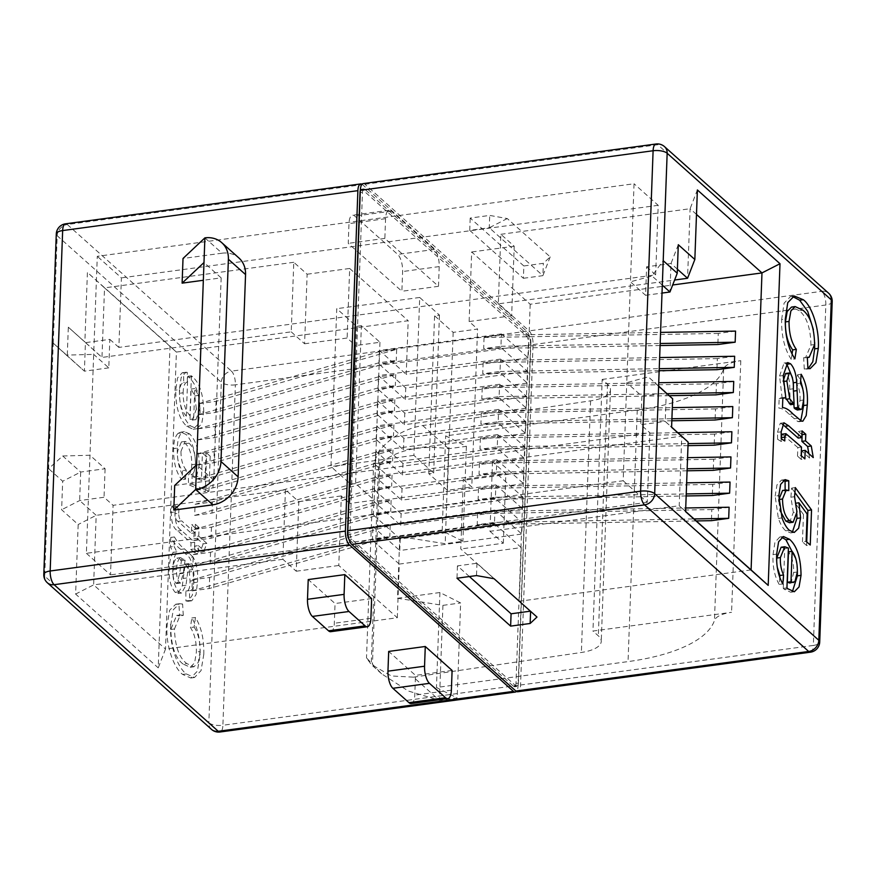 <?xml version="1.0" encoding="UTF-8"?>
<svg xmlns="http://www.w3.org/2000/svg" width="876" height="876" viewBox="0 0 876 876"><rect width="100%" height="100%" fill="white"/><g stroke="black" fill="none" stroke-linecap="round" stroke-linejoin="round"><path stroke-width="0.66" stroke-dasharray="4.38 3.29" d="M178.189 433.324C175.386 435.755 173.853 440.858 173.601 448.611C173.382 462.265 176.131 472.624 181.836 479.709L182.591 470.598C179.043 466.393 177.291 460.152 177.313 451.874L181.431 441.92L185.351 443.661C189.709 447.647 191.844 454.666 191.756 464.729C191.581 470.149 190.464 473.511 188.406 474.803L188.471 484.658L205.247 491.808L206.539 456.703L202.411 453.023L201.414 480.376L192.939 476.697L195.567 465.419C195.337 450.844 192.129 440.497 185.942 434.397L180.686 432.164L178.189 433.324L181.858 432.821C179.054 435.262 177.521 440.365 177.259 448.118L173.601 448.611M170.765 537.437L170.415 546.931L173.207 552.351C170.864 555.975 169.528 561.428 169.188 568.71C168.783 579.299 170.787 587.172 175.189 592.351L177.97 593.501L182.328 585.737L185.132 564.034L189.161 570.112L190.048 581.084C190.048 588.114 188.647 591.453 185.843 591.081L185.909 600.936L188.11 601.275L192.37 595.132L193.826 582.693C194.614 572.871 193.147 564.472 189.424 557.519L180.872 549.405C177.324 546.963 173.952 542.978 170.765 537.437L174.423 536.944L174.072 546.438L170.415 546.931M174.072 546.438L176.864 551.858C174.521 555.483 173.185 560.936 172.857 568.217C172.452 578.795 174.444 586.679 178.846 591.847L181.628 593.008L185.986 585.245L188.789 563.542L192.819 569.619L193.706 580.591C193.706 587.621 192.304 590.95 189.501 590.588L185.843 591.081L189.501 590.588L189.566 600.443L185.909 600.936M53.239 343.162L57.181 235.721L221.321 382.308L208.838 722.744L44.698 576.145L48.64 468.704L62.678 481.242L61.627 509.744L78.172 524.527L75.621 594.07L158.227 667.851L170.021 346.184L87.414 272.403L84.862 341.958L68.317 327.186L67.277 355.689L53.228 343.14L48.618 468.693L62.711 455.991L89.987 455.257L105.087 468.748L80.691 472.044L62.711 455.991M183.007 663.997C175.441 658.183 171.378 646.663 170.798 629.461L176.624 615.456L179.624 615.905L178.945 604.517L175.769 604.21L169.659 610.233L167.119 625.168C165.389 645.568 174.094 668.191 182.613 674.421L190.826 678.002L197.374 671.136L200.122 654.854C200.494 640.082 197.724 627.785 191.811 617.974L190.464 627.544C194.571 633.885 196.553 642.053 196.388 652.04L194.625 662.825L190.278 667.271L183.007 663.997L186.676 663.504C179.109 657.69 175.036 646.17 174.455 628.968L170.798 629.461M178.025 521.384C176.12 520.421 175.123 517.88 175.047 513.752L175.288 510.117L171.86 506.076L171.258 512.449C171.203 522.26 173.393 528.447 177.828 531.009L191.023 542.791L190.782 549.438L194.494 552.756L194.735 546.109L200.462 551.223L203.155 543.832L195.085 536.627L195.403 528.086L191.68 524.768L191.373 533.309L178.025 521.384L181.682 520.891C179.777 519.928 178.792 517.387 178.704 513.259L175.047 513.752M186.292 416.089C181.803 411.413 179.525 403.814 179.46 393.302C179.646 386.71 181.058 383.119 183.686 382.516L183.621 372.847L182.197 372.76L177.521 377.994L175.737 390.127C175.693 407.373 179.372 419.429 186.774 426.316L193.202 429.251L198.042 424.302L200.067 412.377C199.859 395.448 196.104 383.721 188.811 377.184L187.76 376.286L186.292 416.089L189.95 415.596C185.46 410.921 183.183 403.321 183.117 392.798L179.46 393.302M523.837 265.965L470.193 218.058L489.717 215.419L507.281 218.562L550.194 256.887L543.361 263.326L523.837 265.965L523.388 278.294L469.744 230.388L489.268 227.749L489.717 215.419M363.179 183.588A10.665 4.095 -97.7 0 1 364.974 184.288L529.115 330.887A10.665 4.095 -97.7 0 1 533.046 344.586L520.563 685.01A10.665 4.095 -97.7 0 1 517.694 691.755M602.173 379.428L740.8 360.682A29.028 10.983 -177.9 0 0 723.696 368.829A146.675 55.506 2.1 0 1 637.268 409.979L445.665 435.887L466.382 446.322L448.665 448.72C420.349 444.855 397.397 449.793 379.801 463.535L373.658 463.075L379.045 450.91C391.265 436.795 405.829 428.342 422.725 425.55L590.599 400.847A34.668 13.118 -177.9 0 0 610.473 389.776A34.668 13.118 -177.9 0 0 607.539 384.214L602.173 379.428L592.942 631.048L731.57 612.302A29.028 10.983 -177.9 0 0 714.466 620.449A146.675 55.506 2.1 0 1 628.037 661.599L436.445 687.507L457.162 697.942L439.434 700.34L413.505 677.17L391.364 675.965L371.216 664.457L366.507 657.909L381.662 673.863L408.304 691.011L439.434 700.34L442.928 605.36L397.529 598.264L399.795 536.583L445.183 543.689L462.9 541.291L442.183 530.856L445.665 435.887M677.4 269.206L671.005 263.501L646.608 266.797L645.568 295.3L630.457 281.809L626.756 382.692L648.284 376.833L658.599 386.042M53.228 343.14L66.412 355.108L93.677 354.375L86.385 553.314L623.164 480.749L626.756 382.692L641.867 396.182L666.264 392.886L665.212 421.4L671.607 427.105M108.788 367.865L84.392 371.161L85.432 342.658L109.828 339.362L108.788 367.865L93.677 354.375L97.28 256.318L634.049 183.752L630.457 281.809L651.985 275.951L663.198 260.687M452.104 670.436L415.498 675.385L388.681 651.437M371.632 598.582L335.037 603.531L308.221 579.573M68.317 327.186L101.977 357.43L104.529 287.875L176.404 352.075L165.52 649.072L93.633 584.883L96.185 515.329L79.639 500.557L80.691 472.044L62.678 481.242M291.226 331.851L304.585 343.775L307.137 274.221L293.778 262.296L291.226 331.851L101.977 357.43L84.862 341.958M304.585 343.775L347.126 338.026L355.568 345.571L349.776 503.47L341.333 495.925L338.782 565.48L397.31 617.744L165.52 649.072L158.227 667.851M379.965 342.264L374.172 500.163L355.59 483.574L361.383 325.675L379.965 342.264L355.568 345.571M361.383 325.675L356.499 326.332L345.779 316.751L118.862 347.422L121.414 277.878L97.28 256.318M109.828 339.362L118.862 347.422M498.302 303.852L511.661 315.787L514.212 246.233L500.853 234.308L498.302 303.852L674.619 280.024M646.608 266.797L655.642 274.867L428.736 305.538L439.456 315.119L434.584 315.776L453.166 332.376L477.562 329.069L471.77 486.968L463.327 479.435L505.868 473.686L492.509 461.751L681.758 436.171L679.207 505.726L685.601 511.431M511.661 315.787L469.12 321.536L477.562 329.069M285.434 489.75L282.882 559.293L296.241 571.229L298.793 501.674L285.434 489.75L96.185 515.329L78.172 524.527M355.59 483.574L350.718 484.231L339.987 474.65L113.081 505.321L104.047 497.261L79.639 500.557L61.627 509.744M374.172 500.163L349.776 503.47M298.793 501.674L341.333 495.925M623.164 480.749L647.298 502.309L649.85 432.766L640.816 424.696L665.212 421.4L671.596 427.291M453.166 332.376L447.373 490.275L471.77 486.968M447.373 490.275L428.791 473.675L433.675 473.018L413.91 455.367L419.703 297.468L428.736 305.538L345.779 316.751L336.745 308.68L330.953 466.579L339.987 474.65L649.85 432.766M422.725 425.55L448.665 448.72L445.183 543.689M413.505 677.17L581.368 652.467A34.668 13.118 -177.9 0 0 601.243 641.396A34.668 13.118 -177.9 0 0 598.319 635.834L592.942 631.048M397.529 598.264L439.927 592.526L460.645 602.962L457.162 697.942M439.927 592.526L436.445 687.507M466.382 446.322L462.9 541.291M442.928 605.36L460.645 602.962M734.646 356.258L717.356 358.591L716.94 369.694M197.866 428.824L378.443 376.833L395.733 374.49L215.167 426.481L197.866 428.824L197.461 439.927L378.038 387.937L395.328 385.593L214.762 437.584L197.461 439.927M215.167 426.481L214.762 437.584M732.796 406.584L715.506 408.917L715.101 420.02M196.027 479.15L376.592 427.16L393.893 424.816L213.317 476.807L196.027 479.15L195.622 490.242L376.187 438.252L393.477 435.92L212.912 487.91L195.622 490.242M213.317 476.807L212.912 487.91M730.956 456.911L713.666 459.243L713.25 470.346M194.176 529.465L374.753 477.486L392.043 475.142L211.477 527.133L194.176 529.465L193.771 540.569L374.348 488.578L391.638 486.246L211.061 538.236L193.771 540.569M211.477 527.133L211.061 538.236M729.106 507.226L711.816 509.569L711.411 520.673M192.337 579.792L372.902 527.801L390.203 525.469L209.627 577.459L192.337 579.792L191.932 590.895L372.497 538.904L389.787 536.572L209.222 588.552L191.932 590.895M209.627 577.459L209.222 588.552M527.724 371.468L405.73 387.959L405.303 399.555L527.297 383.064L527.724 371.468L500.908 347.509L500.952 346.283L660.165 343.501M526.804 396.631L404.811 413.122L404.384 424.718L526.377 408.227L526.804 396.631L499.977 372.672L500.032 371.446L659.234 368.665M525.885 421.794L403.891 438.285L403.464 449.881L525.458 433.379L525.885 421.794L499.057 397.835L499.101 396.598L667.118 393.674M524.954 446.957L402.96 463.448L402.533 475.033L524.538 458.542L524.954 446.957L498.137 422.998L498.181 421.761L671.914 418.739M524.034 472.109L402.04 488.611L401.613 500.196L523.607 483.705L524.034 472.109L497.218 448.162L497.261 446.924L688.087 443.595M523.114 497.272L401.12 513.763L400.693 525.359L522.687 508.868L523.114 497.272L496.287 473.325L496.342 472.087L687.167 468.759M522.195 522.435L400.201 538.926L399.774 550.522L521.768 534.031L522.195 522.435L495.367 498.488L495.411 497.25L686.236 493.922M397.31 617.744L399.27 564.089L521.264 547.599L519.304 601.254L751.093 569.915M469.12 321.536L471.671 251.981L530.188 304.246L672.691 284.985M530.188 304.246L528.228 357.901L406.234 374.391L408.194 320.736L176.404 352.075L170.021 346.184M193.257 554.628L373.822 502.638L391.123 500.305L210.547 552.296L193.257 554.628L192.851 565.732L373.417 513.741L390.718 511.409L210.141 563.399L192.851 565.732M210.547 552.296L210.141 563.399M730.037 482.063L712.736 484.406L712.33 495.509M195.107 504.302L375.673 452.323L392.963 449.979L212.397 501.97L195.107 504.302L194.691 515.406L375.267 463.415L392.558 461.083L211.992 513.073L194.691 515.406M212.397 501.97L211.992 513.073M731.876 431.748L714.586 434.08L714.181 445.183M196.947 453.987L377.512 401.996L394.813 399.653L214.237 451.644L196.947 453.987L196.542 465.079L377.107 413.1L394.408 410.756L213.832 462.747L196.542 465.079M214.237 451.644L213.832 462.747M733.727 381.421L716.426 383.754L716.02 394.857M198.797 403.661L379.363 351.67L396.653 349.338L216.087 401.317L198.797 403.661L198.381 414.764L378.958 362.774L396.248 360.43L215.682 412.421L198.381 414.764M216.087 401.317L215.682 412.421M735.566 331.095L718.276 333.438L717.871 344.531M718.276 333.438L484.067 337.512L501.357 335.18L501.4 333.942L379.407 350.433L406.234 374.391M484.067 337.512L483.661 348.615L500.952 346.283L501.357 335.18L660.57 332.398M500.908 347.509L378.914 364L379.407 350.433M396.653 349.338L396.248 360.43M717.356 358.591L483.136 362.675L500.437 360.343L500.481 359.105L378.487 375.596L405.303 399.555M483.136 362.675L482.731 373.778L500.032 371.446L500.437 360.343L659.639 357.561M499.977 372.672L377.983 389.163L378.487 375.596M395.733 374.49L395.328 385.593M716.426 383.754L482.216 387.838L499.517 385.506L499.561 384.268L377.567 400.759L404.384 424.718M482.216 387.838L481.811 398.941L499.101 396.598L499.517 385.506L658.719 382.724M499.057 397.835L377.063 414.326L377.567 400.759M394.813 399.653L394.408 410.756M715.506 408.917L481.296 413.001L498.586 410.669L498.63 409.431L376.636 425.922L403.464 449.881M481.296 413.001L480.891 424.104L498.181 421.761L498.586 410.669L672.319 407.636M498.137 422.998L376.143 439.489L376.636 425.922M393.893 424.816L393.477 435.92M714.586 434.08L480.376 438.164L497.667 435.832L497.71 434.595L375.716 451.085L402.533 475.033M480.376 438.164L479.96 449.268L497.261 446.924L497.667 435.832L677.86 432.689M497.218 448.162L375.224 464.652L375.716 451.085M392.963 449.979L392.558 461.083M713.666 459.243L479.446 463.327L496.747 460.984L496.791 459.758L374.797 476.248L401.613 500.196M479.446 463.327L479.041 474.431L496.342 472.087L496.747 460.984L687.572 457.666M496.287 473.325L374.293 489.815L374.797 476.248M392.043 475.142L391.638 486.246M712.736 484.406L478.526 488.49L495.816 486.147L495.871 484.921L373.877 501.411L400.693 525.359M478.526 488.49L478.121 499.594L495.411 497.25L495.816 486.147L686.653 482.829M495.367 498.488L373.373 514.979L373.877 501.411M391.123 500.305L390.718 511.409M711.816 509.569L477.606 513.654L494.896 511.31L494.94 510.084L372.946 526.575L399.774 550.522M477.606 513.654L477.201 524.746L494.491 522.414L694.011 518.931M521.264 547.599L494.447 523.651L494.896 511.31L685.722 507.981M494.447 523.651L372.453 540.142L372.946 526.575M390.203 525.469L389.787 536.572M501.4 333.942L528.228 357.901M519.304 601.254L460.776 548.978L463.327 479.435M494.94 510.084L521.768 534.031M495.871 484.921L522.687 508.868M496.791 459.758L523.607 483.705M497.71 434.595L524.538 458.542M498.63 409.431L525.458 433.379M499.561 384.268L526.377 408.227M500.481 359.105L527.297 383.064M492.509 461.751L489.958 531.305L679.207 505.726L685.59 511.617M489.958 531.305L503.317 543.23L460.776 548.978M696.486 214.423L690.102 208.718L687.55 278.272M500.853 234.308L690.102 208.718L697.384 189.95M514.212 246.233L471.671 251.981M641.867 396.182L640.816 424.696M350.718 484.231L356.499 326.332M405.73 387.959L378.914 364M404.811 413.122L377.983 389.163M403.891 438.285L377.063 414.326M402.96 463.448L376.143 439.489M402.04 488.611L375.224 464.652M401.12 513.763L374.293 489.815M400.201 538.926L373.373 514.979M399.27 564.089L372.453 540.142M307.137 274.221L349.677 268.472L347.126 338.026M349.677 268.472L408.194 320.736M293.778 262.296L104.529 287.875L87.414 272.403M282.882 559.293L93.633 584.883L75.621 594.07M296.241 571.229L338.782 565.48M105.087 468.748L104.047 497.261M204.896 237.867L222.055 253.197L183.018 258.475M222.055 253.197A26.674 22.458 131.8 0 1 238.918 257.982M174.696 485.435L213.733 480.157L221.157 277.867L203.341 280.276M362.029 184.245A10.665 4.095 -97.7 0 1 362.533 184.617L526.673 331.216A10.665 4.095 -97.7 0 1 530.604 344.914L518.121 685.339A10.665 4.095 -97.7 0 1 516.413 691.427M438.482 286.321L439.204 266.589A13.337 5.125 82.3 0 0 434.299 249.463L391.386 211.138A13.337 5.125 82.3 0 0 389.141 210.262A13.337 5.125 82.3 0 0 385.571 218.682L384.849 238.414L438.482 286.321L401.887 291.27L402.61 271.538A13.337 5.125 82.3 0 0 397.704 254.412L354.791 216.087A13.337 5.125 82.3 0 0 352.546 215.211A13.337 5.125 82.3 0 0 348.966 223.632L348.243 243.364L401.887 291.27M384.849 238.414L348.243 243.364M66.412 355.108L84.392 371.161L67.277 355.689M86.385 553.314L110.529 574.875L113.081 505.321M645.568 295.3L662.004 293.077M662.3 285.16L651.985 275.951M678.298 244.722L671.005 263.501L669.965 292.004M655.642 274.867L658.194 205.312L634.049 183.752M433.675 473.018L439.456 315.119M428.791 473.675L434.584 315.776M503.317 543.23L505.868 473.686M413.91 455.367L330.953 466.579M419.703 297.468L336.745 308.68M696.245 520.935L477.201 524.746M686.171 495.958L478.121 499.594M687.091 470.795L479.041 474.431M688.01 445.643L479.96 449.268M671.837 420.776L480.891 424.104M669.286 395.678L481.811 398.941M659.157 370.701L482.731 373.778M660.088 345.538L483.661 348.615M399.795 536.583L442.183 530.856M411.194 703.548A13.337 5.125 82.3 0 0 414.775 695.128L415.498 675.385M330.734 631.684A13.337 5.125 82.3 0 0 334.314 623.263L335.037 603.531M507.281 218.562L489.268 227.749L542.901 275.655L523.388 278.294M550.194 256.887L542.901 275.655L543.361 263.326M469.744 230.388L470.193 218.058M647.298 502.309L110.529 574.875M658.194 205.312L121.414 277.878M536.988 617.043L530.593 611.338M469.383 576.539L457.447 565.885L476.96 563.246L530.418 611.174M457.447 565.885L456.987 578.215M494.075 578.718L476.96 563.246L476.511 575.576M658.588 386.228L648.284 376.833M530.9 342.669L518.417 683.094A5.333 2.048 -97.7 0 1 516.982 686.466A5.333 2.048 -97.7 0 1 516.084 686.116L351.944 539.517A5.333 2.048 -97.7 0 1 349.984 532.674L362.467 192.238A5.333 2.048 -97.7 0 1 363.89 188.877A5.333 2.048 -97.7 0 1 364.788 189.227L528.929 335.815A5.333 2.048 -97.7 0 1 530.9 342.669L528.458 342.998L515.975 683.422A5.333 2.048 -97.7 0 1 514.54 686.795A5.333 2.048 -97.7 0 1 513.654 686.445L349.502 539.846A5.333 2.048 -97.7 0 1 348.911 539.123M360.31 190.65A5.333 2.048 -97.7 0 1 361.459 189.205A5.333 2.048 -97.7 0 1 362.346 189.555L526.498 336.154A5.333 2.048 -97.7 0 1 528.458 342.998M174.455 628.968L180.281 614.952L183.281 615.401L179.624 615.905M183.281 615.401L182.602 604.024L178.945 604.517M182.602 604.024L179.427 603.706L173.317 609.74L170.787 624.665L167.119 625.168M170.787 624.665C169.046 645.075 177.751 667.698 186.27 673.929L182.613 674.421M186.27 673.929L194.483 677.509L201.042 670.633L203.79 654.361L200.122 654.854M203.79 654.361C204.152 639.59 201.381 627.293 195.479 617.481L191.811 617.974M195.479 617.481L194.122 627.041L190.464 627.544M194.122 627.041C198.228 633.392 200.21 641.55 200.056 651.547L196.388 652.04M200.056 651.547L198.283 662.333L193.935 666.778L186.676 663.504M176.864 551.858L173.207 552.351M172.857 568.217L169.188 568.71M178.846 591.847L175.189 592.351M185.986 585.245L182.328 585.737M188.789 563.542L185.132 564.034M189.753 564.352L186.095 564.845M192.819 569.619L189.161 570.112M193.706 580.591L190.048 581.084M189.566 600.443L191.767 600.783L196.038 594.64L197.483 582.201L193.826 582.693M197.483 582.201C198.272 572.378 196.804 563.98 193.081 557.016L189.424 557.519M193.081 557.016L184.529 548.913C180.982 546.471 177.609 542.485 174.423 536.944M180.566 557.651L176.908 558.143L181.42 560.673L179.613 573.802L176.93 583.515L175.769 583.066C173.547 579.846 172.616 575.444 172.988 569.86C173.218 563.542 174.521 559.633 176.908 558.143L180.566 557.651L185.077 560.18L183.27 573.309L180.587 583.022L179.427 582.573C177.204 579.354 176.284 574.952 176.645 569.367C176.875 563.049 178.178 559.14 180.566 557.651M185.077 560.18L181.42 560.673M176.645 569.367L172.988 569.86M179.427 582.573L175.769 583.066M178.704 513.259L178.945 509.624L175.288 510.117M178.945 509.624L175.518 505.583L171.86 506.076M175.518 505.583L174.915 511.956L171.258 512.449M174.915 511.956C174.861 521.768 177.051 527.954 181.485 530.517L194.68 542.299L191.023 542.791M194.68 542.299L194.439 548.945L190.782 549.438M194.439 548.945L198.151 552.263L194.494 552.756M198.151 552.263L198.392 545.617L194.735 546.109M198.392 545.617L204.119 550.73L200.462 551.223M204.119 550.73L206.813 543.339L203.155 543.832M206.813 543.339L198.743 536.134L195.085 536.627M198.743 536.134L199.06 527.593L195.403 528.086M199.06 527.593L195.348 524.275L191.68 524.768M195.348 524.275L195.03 532.816L191.373 533.309M195.03 532.816L181.682 520.891M177.259 448.118C177.04 461.761 179.788 472.131 185.493 479.216L181.836 479.709M185.493 479.216L186.249 470.094L182.591 470.598M186.249 470.094C182.712 465.901 180.949 459.659 180.971 451.381L177.313 451.874M180.971 451.381L185.088 441.427L189.008 443.168L185.351 443.661M189.008 443.168C193.366 447.154 195.501 454.173 195.414 464.225L191.756 464.729M195.414 464.225C195.239 469.656 194.122 473.018 192.063 474.31L188.406 474.803M192.063 474.31L192.129 484.165L188.471 484.658M192.129 484.165L208.915 491.316L205.247 491.808M208.915 491.316L210.196 456.21L206.539 456.703M210.196 456.21L206.068 452.531L202.411 453.023M206.068 452.531L205.072 479.873L201.414 480.376M205.072 479.873L196.596 476.194L192.939 476.697M196.596 476.194L199.224 464.926L195.567 465.419M199.224 464.926C198.994 450.341 195.786 440.004 189.599 433.894L185.942 434.397M189.599 433.894L184.343 431.671L181.858 432.821M183.117 392.798C183.314 386.217 184.716 382.626 187.355 382.024L183.686 382.516M187.355 382.024L187.278 372.355L183.621 372.847M187.278 372.355L185.854 372.267L181.179 377.501L179.405 389.634L175.737 390.127M179.405 389.634C179.35 406.869 183.029 418.936 190.442 425.824L186.774 426.316M190.442 425.824L196.859 428.758L201.71 423.809L203.725 411.884L200.067 412.377M203.725 411.884C203.517 394.956 199.761 383.217 192.468 376.691L188.811 377.184M192.468 376.691L191.417 375.793L187.76 376.286M191.417 375.793L189.95 415.596M200.013 408.61L195.906 419.637L193.673 418.914L194.779 388.55L198.458 395.426L200.013 408.61L196.355 409.103L192.238 420.13L190.004 419.407L191.121 389.043L194.8 395.93L196.355 409.103M193.673 418.914L190.004 419.407M198.458 395.426L194.8 395.93M194.779 388.55L191.121 389.043M776.705 560.979L777.297 567.374M779.75 577.481L779.169 584.423L782.826 583.931M779.169 584.423C774.57 576.266 772.523 566.334 773.015 554.617L776.673 554.114M773.015 554.617L774.942 542.299L779.782 537.021L781.71 537.196M795.747 558.45L797.357 570.068M792.419 591.563L790.689 592.231L784.338 589.351L788.006 588.847M784.338 589.351L783.286 588.354L786.944 587.862M783.286 588.354L784.743 548.551L788.4 548.058M784.743 548.551L781.14 547.237M789.813 583.033L791.28 582.146L793.667 572.488C793.875 563.531 792.134 556.665 788.455 551.869M793.667 572.488L797.324 571.995M791.28 582.146L794.937 581.653M792.375 532.203L790.634 532.926L785.717 530.801C782.914 528.381 780.472 524.242 778.381 518.406L775.161 496.134L778.819 495.63M775.161 496.134L776.968 484.899L781.425 480.114L783.341 480.344M785.137 490.111L785.148 491.097L788.805 490.604M785.148 491.097L782.564 490.461M778.841 501.149L779.968 510.38M789.484 522.742L793.317 512.449L796.974 511.956M793.317 512.449L790.886 497.207L794.554 496.714M790.886 497.207L791.652 488.085L795.309 487.593M791.652 488.085L794.893 492.553M806.719 541.883L806.588 545.529L810.245 545.025M806.588 545.529L802.46 541.839L806.128 541.346M802.46 541.839L803.467 514.486L807.125 513.993M803.467 514.486L795.266 503.273L796.372 503.131M795.266 503.273L796.864 513.818M785.717 530.801L789.375 530.308M778.381 518.406L782.038 517.902M781.184 436.872L781.217 437.617M781.14 437.628L781.107 441.438L784.765 440.946M781.107 441.438L777.614 439.292L781.272 438.799M777.614 439.292L777.505 432.295L781.162 431.802M777.505 432.295L780.275 423.261L782.421 424.192M798.167 438.066L798.419 431.419L802.077 430.926M798.419 431.419L801.945 434.573M808.844 453.626L809.61 458.071L813.267 457.579M809.61 458.071L801.54 450.866M801.354 455.761L801.222 459.407L804.88 458.915M801.222 459.407L797.51 456.089L801.168 455.597M797.51 456.089L797.828 447.548L801.485 447.056M797.828 447.548L782.268 434.178M800.806 420.699L799.164 421.706L797.718 421.498L789.134 414.315C785.63 410.461 782.191 408.369 778.819 408.041L779.169 398.547L782.826 398.054M779.169 398.547L782.815 398.197M782.158 398.284L779.563 376.034L783.221 375.541M779.563 376.034L784.053 363.058L785.969 363.595M792.473 377.797L793.13 382.79M793.076 382.801L793.853 404.241M797.379 409.99L802.033 408.764M798.365 409.256L799.974 400.507L803.631 400.014M799.974 400.507C800.478 393.926 799.405 388.386 796.755 383.874L800.412 383.381M796.755 383.874L797.51 374.764L801.168 374.26M797.51 374.764L800.642 380.589M802.799 388.791L803.664 398.832M797.718 421.498L801.376 421.006M783.232 380.852L785.476 397.835M790.448 404.701L789.681 389.283C790.043 382.932 789.068 377.83 786.747 373.964L785.619 373.494M786.747 373.964L790.404 373.472M792.057 353.981L791.247 359.368L794.904 358.864M791.247 359.368C784.567 349.185 781.37 335.924 781.633 319.576L785.29 319.083M781.633 319.576L784.097 303.14L790.579 296.482L792.506 296.482M813.366 329.606L814.669 342.417M808.23 368.588L804.256 369.026L807.913 368.522M804.256 369.026L803.664 357.715L807.322 357.222M803.664 357.715L805.515 357.78L810.957 345.035L814.614 344.542M810.957 345.035C810.585 328.182 806.697 316.74 799.273 310.684L802.931 310.192M799.273 310.684L791.488 307.071M221.157 277.867L203.988 262.537M213.733 480.157L196.574 464.827M364.974 184.288L657.756 144.715L821.896 291.303L529.115 330.887M740.8 360.682L731.57 612.302M533.046 344.586L825.827 305.001L813.344 645.437L520.563 685.01M810.486 652.171A10.665 4.095 82.3 0 0 813.344 645.437A10.665 4.041 -177.9 0 0 819.717 641.988M832.2 301.563A10.665 4.041 2.1 0 1 825.827 305.001A10.665 4.095 82.3 0 0 821.896 291.303A10.665 8.979 -48.2 0 1 828.641 293.219M664.501 146.62A10.665 8.979 -48.2 0 0 657.756 144.715A10.665 4.095 82.3 0 0 655.971 144.003M379.801 463.535L372.442 664.26M379.045 450.91L371.216 664.457M590.599 400.847L581.368 652.467M526.673 331.216L231.45 371.128L67.31 224.53L362.533 184.617M518.121 685.339L222.898 725.251L235.381 384.827L530.604 344.914M607.539 384.214L598.319 635.834M723.696 368.829L714.466 620.449M637.268 409.979L628.037 661.599M439.204 266.589L402.61 271.538M434.299 249.463L397.704 254.412M391.386 211.138L354.791 216.087M385.571 218.682L348.966 223.632M451.381 690.178L414.775 695.128M370.909 618.314L334.314 623.263M211.499 729.38A10.665 8.979 -48.2 0 1 208.838 722.744A10.665 4.041 -177.9 0 0 222.898 725.251A10.665 4.095 82.3 0 1 220.029 731.997M235.381 384.827A10.665 4.041 2.1 0 1 221.321 382.308A10.665 8.979 -48.2 0 1 231.45 371.128A10.665 4.095 82.3 0 1 235.381 384.827M43.8 574.437A10.665 4.041 -177.9 0 0 44.698 576.145A10.665 8.979 -48.2 0 0 47.359 582.781M65.514 223.829A10.665 4.095 82.3 0 1 67.31 224.53A10.665 8.979 -48.2 0 0 57.181 235.721A10.665 4.041 2.1 0 1 56.283 234.012M518.417 683.094L515.975 683.422M516.084 686.116L513.654 686.445M528.929 335.815L526.498 336.154M364.788 189.227L362.346 189.555M362.467 192.238L360.233 192.545M349.984 532.674L347.86 532.958M351.944 539.517L349.502 539.846M186.862 577.974L183.204 578.467M189.566 553.413L185.909 553.906M184.529 548.913L180.872 549.405M183.883 559.151L180.215 559.644M183.27 573.309L179.613 573.802M181.485 530.517L177.828 531.009M784.48 435.635L788.137 435.131M794.171 418.805L797.828 418.312M789.134 414.315L792.791 413.822M789.681 389.283L793.349 388.791M373.658 463.075L366.507 657.909M610.473 389.776L601.243 641.396M389.141 210.262L352.546 215.211M381.662 673.863L372.771 665.924M516.982 686.466L514.54 686.795M363.89 188.877L361.459 189.205M176.624 615.456L180.281 614.952M175.769 604.21L179.427 603.706M190.826 678.002L194.483 677.509M190.278 667.271L193.935 666.778M177.97 593.501L181.628 593.008M188.11 601.275L191.767 600.783M176.93 583.515L180.587 583.022M181.431 441.92L185.088 441.427M180.686 432.164L184.343 431.671M182.197 372.76L185.854 372.267M193.202 429.251L196.859 428.758M192.238 420.13L195.906 419.637M783.44 536.528L779.782 537.021M794.346 591.738L790.689 592.231M785.093 479.621L781.425 480.114M794.291 532.422L790.634 532.926M783.932 422.769L780.275 423.261M784.097 397.463L780.439 397.956M787.71 362.565L784.053 363.058M802.821 421.214L799.164 421.706M794.247 295.989L790.579 296.482M810.103 368.665L806.446 369.157M807.333 357.539L805.515 357.78"/><path stroke-width="1.31" d="M183.018 258.475L182.109 283.145L203.988 262.537L204.896 237.867L183.018 258.475M782.826 398.054L785.816 397.792L783.221 375.541L787.71 362.565L790.524 363.77C793.974 367.438 796.054 373.614 796.733 382.308L797.817 407.482L801.036 409.486L802.033 408.764L803.631 400.014C804.135 393.433 803.062 387.882 800.412 383.381L801.168 374.26C806.062 382.396 808.099 392.656 807.289 405.03L806.205 415.574L802.821 421.214L801.376 421.006L792.791 413.822C789.298 409.968 785.86 407.877 782.476 407.548L782.826 398.054M778.819 495.63L780.625 484.395L785.093 479.621L788.739 480.749L788.805 490.604L786.221 489.969L782.531 499.013C782.662 509.383 784.984 516.588 789.473 520.596L793.141 522.249L796.974 511.956L794.554 496.714L795.309 487.593L811.537 509.92L810.245 545.025L806.128 541.346L807.125 513.993L798.923 502.78L800.587 517.891L798.649 528.217L794.291 532.422L789.375 530.308C786.571 527.878 784.13 523.749 782.038 517.902L778.819 495.63M663.22 260.698L677.247 273.235L678.298 244.722L694.843 259.493L697.384 189.95L780.001 263.72L768.197 585.387L685.59 511.617L688.142 442.062L671.596 427.291L672.648 398.777L658.588 386.228L667.162 153.256A10.665 4.041 -177.9 0 0 653.102 150.749L360.321 190.322A10.665 4.095 -97.7 0 1 363.179 183.588L655.971 144.003A10.665 4.095 82.3 0 0 653.102 150.749L640.619 491.173A10.665 4.095 82.3 0 0 644.55 504.872L351.769 544.456A10.665 4.095 -97.7 0 1 347.838 530.757L360.321 190.322M780.385 557.585C780.1 564.078 781.162 569.882 783.582 574.995L782.826 583.931C778.227 575.773 776.18 565.83 776.673 554.114L778.6 541.806L783.44 536.528L789.583 539.309C797.04 546.022 800.861 558.045 801.036 575.357L799.054 586.92L794.346 591.738L788.006 588.847L786.944 587.862L788.4 548.058L784.797 546.744L780.385 557.585L776.727 558.078L776.705 560.979M784.797 437.135L784.765 440.946L781.272 438.799L781.162 431.802L783.932 422.769L788.63 425.78L801.836 437.562L802.077 430.926L805.789 434.244L805.548 440.88L811.275 445.993L813.267 457.579L805.197 450.373L804.88 458.915L801.168 455.597L801.485 447.056L785.925 433.686L784.797 437.135L781.217 437.617M789.046 321.426C788.98 333.274 791.411 342.593 796.339 349.371L794.904 358.864C788.236 348.692 785.027 335.431 785.29 319.083L787.754 302.647L794.247 295.989L803.292 299.734C811.756 305.658 819.586 328.664 818.315 348.363L815.928 362.752L810.103 368.665L807.913 368.522L807.322 357.222L809.172 357.288L814.614 344.542C814.253 327.69 810.355 316.247 802.931 310.192L795.145 306.567L790.875 310.958L789.046 321.426L785.389 321.919C785.312 333.767 787.754 343.085 792.681 349.874L796.339 349.371M530.155 623.482L510.631 626.121L456.987 578.215L476.511 575.576L494.075 578.718L536.988 617.043L530.155 623.482L530.593 611.338M515.909 691.044L808.69 651.47A10.665 4.095 82.3 0 0 810.486 652.171L517.694 691.755A10.665 4.095 -97.7 0 1 515.909 691.044L351.769 544.456M516.413 691.427A10.665 4.095 -97.7 0 1 515.263 692.084A10.665 4.095 -97.7 0 1 513.467 691.383L349.327 544.784A10.665 4.095 -97.7 0 1 345.396 531.086L357.879 190.661A10.665 4.095 -97.7 0 1 360.737 183.916A10.665 4.095 -97.7 0 1 362.029 184.245M452.104 670.436L425.276 646.488L388.681 651.437L387.959 671.169A13.337 5.125 82.3 0 0 392.864 688.295L408.961 702.662A13.337 5.125 82.3 0 0 411.194 703.548L447.8 698.599A13.337 5.125 82.3 0 0 451.381 690.178L452.104 670.436M344.815 574.623L308.221 579.573L307.498 599.304A13.337 5.125 82.3 0 0 312.404 616.43L328.5 630.808A13.337 5.125 82.3 0 0 330.734 631.684L367.34 626.734A13.337 5.125 82.3 0 0 370.909 618.314L371.632 598.582L344.815 574.623L344.093 594.366A13.337 5.125 82.3 0 0 349.009 611.492L365.095 625.858A13.337 5.125 82.3 0 0 367.34 626.734M674.619 280.024L687.55 278.272L677.4 269.206M671.607 427.105L688.142 442.062M659.639 357.561L734.646 356.258L734.241 367.362L716.94 369.694L659.157 370.701M672.319 407.636L732.796 406.584L732.391 417.688L715.101 420.02L671.837 420.776M687.572 457.666L730.956 456.911L730.551 468.003L713.25 470.346L687.091 470.795M685.722 507.981L729.106 507.226L728.701 518.329L711.411 520.673L696.245 520.935M685.601 511.431L751.093 569.915L761.978 272.918L696.486 214.423M672.691 284.985L761.978 272.918L780.001 263.72M686.653 482.829L730.037 482.063L729.62 493.166L712.33 495.509L686.171 495.958M677.86 432.689L731.876 431.748L731.471 442.84L714.181 445.183L688.01 445.643M658.719 382.724L733.727 381.421L733.322 392.525L716.02 394.857L669.286 395.678M660.57 332.398L735.566 331.095L735.161 342.198L717.871 344.531L660.088 345.538M658.599 386.042L672.648 398.777M245.554 274.571L228.384 259.241A26.674 22.458 -48.2 0 0 221.748 242.652L238.918 257.982A26.674 22.458 131.8 0 1 245.554 274.571L238.13 476.851A26.674 22.458 131.8 0 1 212.835 504.817L195.666 489.487L173.787 510.095L212.835 504.817M228.384 259.241L220.971 461.521A26.674 22.458 -48.2 0 1 195.666 489.487L196.574 464.827L174.696 485.435L173.787 510.095M203.341 280.276L182.109 283.145M662.004 293.077L669.965 292.004L662.3 285.16M694.011 518.931L728.701 518.329M686.236 493.922L729.62 493.166M687.167 468.759L730.551 468.003M688.087 443.595L731.471 442.84M671.914 418.739L732.391 417.688M667.118 393.674L733.322 392.525M659.234 368.665L734.241 367.362M660.165 343.501L735.161 342.198M221.748 242.652A26.674 22.458 -48.2 0 0 204.896 237.867M196.574 464.827L203.988 262.537M425.276 646.488L424.553 666.22A13.337 5.125 82.3 0 0 429.47 683.346L445.555 697.723A13.337 5.125 82.3 0 0 447.8 698.599M530.418 611.174L511.08 613.791L510.631 626.121M511.08 613.791L469.383 576.539M751.093 569.915L768.197 585.387M687.55 278.272L694.843 259.493M669.965 292.004L677.247 273.235M348.911 539.123A5.333 2.048 -97.7 0 1 347.542 533.002L360.025 192.578A5.333 2.048 -97.7 0 1 360.31 190.65M777.297 567.374L779.925 575.499L783.582 574.995M779.925 575.499L779.75 577.481M781.71 537.196L785.925 539.802L789.583 539.309M785.925 539.802L795.747 558.45M797.357 570.068L797.379 575.85L801.036 575.357M797.379 575.85L792.419 591.563M784.797 546.744L781.14 547.237L776.727 558.078M792.123 551.376L788.455 551.869L787.349 582.233L789.813 583.033L794.937 581.653L797.324 571.995C797.532 563.038 795.791 556.161 792.123 551.376L791.006 581.741L793.47 582.529M787.349 582.233L791.006 581.741M783.341 480.344L785.082 481.242L788.739 480.749M785.082 481.242L785.137 490.111M786.221 489.969L782.564 490.461L778.873 499.506L782.531 499.013M778.873 499.506L778.841 501.149M779.968 510.38L785.816 521.1L789.473 520.596M785.816 521.1L789.484 522.742L793.141 522.249M794.893 492.553L807.88 510.423L811.537 509.92M807.88 510.423L806.719 541.883M796.372 503.131L798.923 502.78M796.864 513.818L796.93 518.384L800.587 517.891M796.93 518.384L792.375 532.203M782.421 424.192L798.167 438.066L801.836 437.562M801.945 434.573L805.789 434.244M802.131 434.737L801.89 441.373L805.548 440.88M801.89 441.373L807.606 446.486L811.275 445.993M807.606 446.486L808.844 453.626M801.354 455.761L801.54 450.866L805.197 450.373M785.925 433.686L782.268 434.178L781.184 436.872M782.815 398.197L785.816 397.792M785.969 363.595L786.867 364.274L790.524 363.77M786.867 364.274L792.473 377.797M793.13 382.79L796.733 382.308M793.853 404.241L794.16 407.975L797.817 407.482M794.16 407.975L795.123 408.884L798.781 408.38M795.123 408.884L797.379 409.99L801.036 409.486M800.642 380.589L802.799 388.791M803.664 398.832L803.631 405.533L807.289 405.03M803.631 405.533L800.806 420.699M785.476 397.835L790.448 404.701L794.105 404.208L793.349 388.791C793.711 382.44 792.725 377.337 790.404 373.472L789.276 372.99L786.856 381.016L789.703 398.777L794.105 404.208M789.276 372.99L785.619 373.494L783.232 380.852M786.035 399.27L789.703 398.777M783.264 381.509L786.856 381.016M792.681 349.874L792.057 353.981M792.506 296.482L799.635 300.227L803.292 299.734M799.635 300.227L807.705 311.319L813.366 329.606M814.669 342.417L814.658 348.856L818.315 348.363M814.658 348.856L812.818 361.722L808.23 368.588M795.145 306.567L791.488 307.071L787.217 311.451L785.389 321.919M658.61 386.25L654.679 493.692L818.819 640.279L831.302 299.855L667.162 153.256A10.665 8.979 -48.2 0 0 664.501 146.62L828.641 293.219A10.665 8.979 -48.2 0 1 831.302 299.855A10.665 4.041 2.1 0 1 832.2 301.563L819.717 641.988A10.665 4.041 -177.9 0 0 818.819 640.279A10.665 8.979 -48.2 0 1 808.69 651.47L644.55 504.872A10.665 8.979 -48.2 0 0 654.679 493.692A10.665 4.041 2.1 0 0 640.619 491.173L347.838 530.757M349.327 544.784L54.104 584.697L218.244 731.285L513.467 691.383M357.879 190.661L62.656 230.563L50.173 570.999L345.396 531.086M220.971 461.521L238.13 476.851M424.553 666.22L387.959 671.169M429.47 683.346L392.864 688.295M445.555 697.723L408.961 702.662M349.009 611.492L312.404 616.43M344.093 594.366L307.498 599.304M365.095 625.858L328.5 630.808M47.359 582.781A10.665 8.979 -48.2 0 0 54.104 584.697A10.665 4.095 82.3 0 1 50.173 570.999A10.665 4.041 -177.9 0 0 43.8 574.437A10.665 10.665 0 0 0 47.359 582.781L211.499 729.38A10.665 8.979 -48.2 0 0 218.244 731.285A10.665 4.095 82.3 0 0 220.029 731.997L515.263 692.084M56.283 234.012A10.665 4.041 2.1 0 1 62.656 230.563A10.665 4.095 82.3 0 1 65.514 223.829A10.665 10.665 0 0 0 56.283 234.012L43.8 574.437M784.973 426.273L788.63 425.78M793.393 391.123L797.04 390.63M789.243 403.584L792.911 403.091M211.499 729.38A10.665 10.665 0 0 0 220.029 731.997M810.486 652.171A10.665 10.665 0 0 0 819.717 641.988M832.2 301.563A10.665 10.665 0 0 0 828.641 293.219M65.514 223.829L360.737 183.916M664.501 146.62A10.665 10.665 0 0 0 655.971 144.003M809.172 357.288L807.333 357.539"/></g></svg>
